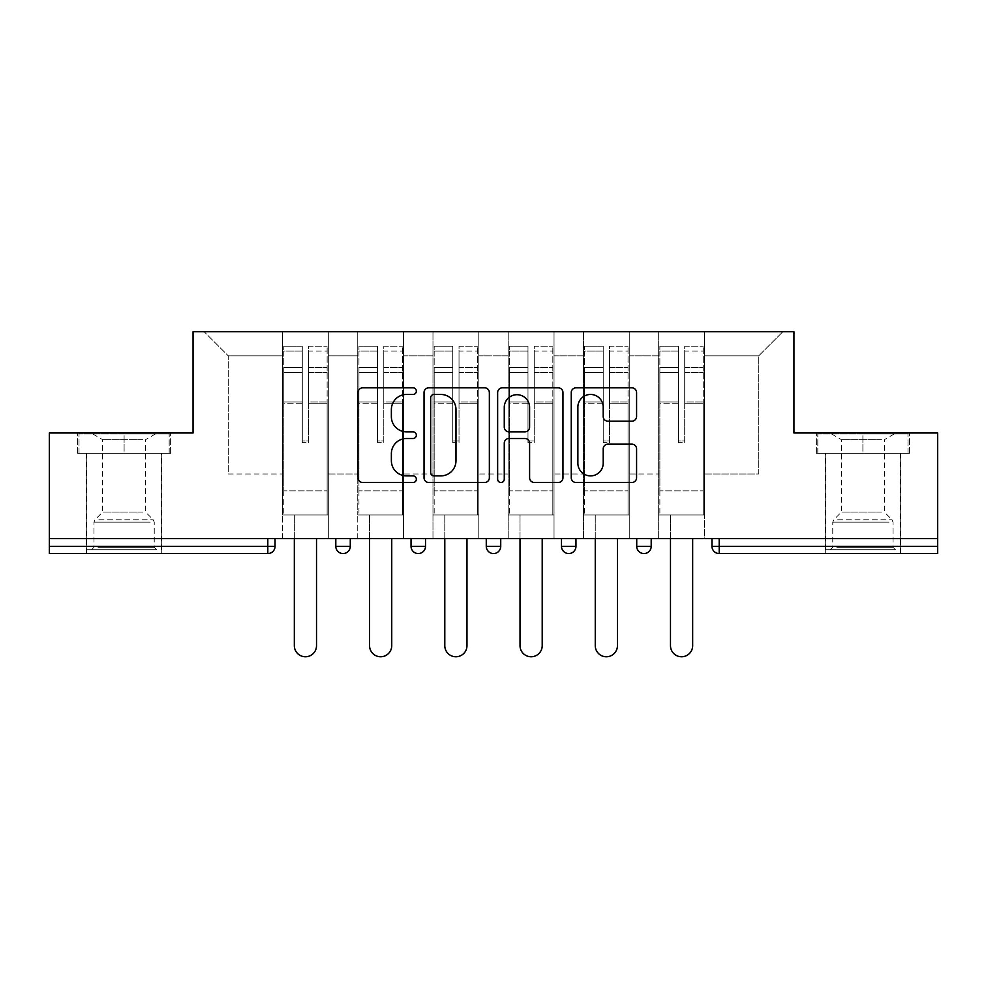 <?xml version="1.0" encoding="UTF-8"?>
<svg xmlns="http://www.w3.org/2000/svg" width="987" height="987" viewBox="0 0 987 987"><rect width="100%" height="100%" fill="white"/><g stroke="black" fill="none" stroke-linecap="round" stroke-linejoin="round"><path stroke-width="0.74" stroke-dasharray="4.93 3.7" d="M416.341 391.148A3.319 3.319 0 0 0 413.035 387.829L362.735 387.829A4.738 4.738 0 0 0 357.997 392.567L357.997 477.77A4.738 4.738 0 0 0 362.735 482.507L413.035 482.507A3.319 3.319 0 0 0 416.341 479.188A3.319 3.319 0 0 0 413.035 475.882L406.521 475.882A15.15 15.15 0 0 1 391.37 460.732L391.37 453.625A15.15 15.15 0 0 1 406.521 438.487L413.035 438.487A3.319 3.319 0 0 0 416.341 435.168A3.319 3.319 0 0 0 413.035 431.85L406.521 431.85A15.15 15.15 0 0 1 391.37 416.711L391.37 409.605A15.15 15.15 0 0 1 406.521 394.455L413.035 394.455A3.319 3.319 0 0 0 416.341 391.148M862.897 553.559L900.514 553.559L862.897 553.559M862.897 453.255L909.434 453.255L816.36 453.255L862.897 453.255L862.897 432.997L816.36 432.997L909.434 432.997L862.897 432.997L862.897 453.255L817.816 453.255L907.991 453.255L862.897 453.255L862.897 433.959L817.816 433.959L907.991 433.959L862.897 433.959L862.897 453.255M124.103 553.559L86.486 553.559L124.103 553.559M124.103 453.255L77.566 453.255L170.64 453.255L124.103 453.255L124.103 432.997L77.566 432.997L170.64 432.997L124.103 432.997L124.103 453.255L79.009 453.255L169.184 453.255L124.103 453.255L124.103 433.959L79.009 433.959L169.184 433.959L124.103 433.959L124.103 453.255M704.484 514.98L658.674 514.98L704.484 514.98L704.484 331.731L782.851 331.731L704.484 331.731L704.484 355.838L758.732 355.838L704.484 355.838L704.484 473.994L758.732 473.994L758.732 355.838L782.851 331.731L758.732 355.838L758.732 473.994L704.484 473.994L704.484 331.731L704.484 514.98L658.674 514.98L704.484 514.98L704.484 538.606L658.674 538.606L704.484 538.606L704.484 514.98M629.25 514.98L583.44 514.98L629.25 514.98L629.25 331.731L704.484 331.731L629.25 331.731L629.25 355.838L658.674 355.838L658.674 473.994L658.674 355.838L629.25 355.838L629.25 473.994L658.674 473.994L629.25 473.994L629.25 331.731L629.25 514.98L583.44 514.98L629.25 514.98L629.25 538.606L583.44 538.606L629.25 538.606L629.25 514.98M554.028 514.98L508.206 514.98L554.028 514.98L554.028 331.731L629.25 331.731L554.028 331.731L554.028 355.838L583.44 355.838L583.44 473.994L583.44 355.838L554.028 355.838L554.028 473.994L583.44 473.994L554.028 473.994L554.028 331.731L554.028 514.98L508.206 514.98L554.028 514.98L554.028 538.606L508.206 538.606L554.028 538.606L554.028 514.98M478.794 514.98L432.972 514.98L478.794 514.98L478.794 331.731L554.028 331.731L478.794 331.731L478.794 355.838L508.206 355.838L508.206 473.994L508.206 355.838L478.794 355.838L478.794 473.994L508.206 473.994L478.794 473.994L478.794 331.731L478.794 514.98L432.972 514.98L478.794 514.98L478.794 538.606L432.972 538.606L478.794 538.606L478.794 514.98M403.56 514.98L357.75 514.98L403.56 514.98L403.56 331.731L478.794 331.731L403.56 331.731L403.56 355.838L432.972 355.838L432.972 473.994L432.972 355.838L403.56 355.838L403.56 473.994L432.972 473.994L403.56 473.994L403.56 331.731L403.56 514.98L357.75 514.98L403.56 514.98L403.56 538.606L357.75 538.606L403.56 538.606L403.56 514.98M937.65 546.329L719.19 546.329L719.19 553.559L937.65 553.559L937.65 432.997L793.943 432.997L793.943 331.731L193.057 331.731L193.057 432.997L49.35 432.997L49.35 538.606L267.81 538.606L49.35 538.606L49.35 553.559L267.81 553.559L267.81 546.329L49.35 546.329M357.75 331.731L403.56 331.731L328.326 331.731L357.75 331.731L357.75 473.994L357.75 355.838L328.326 355.838L357.75 355.838L357.75 331.731L357.75 514.98L357.75 331.731M282.516 331.731L328.326 331.731L328.326 473.994L357.75 473.994L328.326 473.994L328.326 331.731L328.326 514.98L282.516 514.98L328.326 514.98L328.326 331.731L204.149 331.731L282.516 331.731L282.516 473.994L282.516 355.838L228.268 355.838L282.516 355.838L282.516 331.731L282.516 514.98L328.326 514.98L282.516 514.98L282.516 331.731M658.674 355.838L658.674 331.731L658.674 355.838M583.44 355.838L583.44 331.731L583.44 355.838M508.206 355.838L508.206 331.731L508.206 355.838M432.972 355.838L432.972 331.731L432.972 355.838M228.268 473.994L282.516 473.994L228.268 473.994L228.268 355.838L204.149 331.731L228.268 355.838L228.268 473.994M937.65 538.606L49.35 538.606M282.516 538.606L282.516 514.98L282.516 538.606L328.326 538.606L328.326 514.98L328.326 538.606L282.516 538.606M267.81 538.606L275.04 538.606L267.81 538.606L267.81 546.329L275.04 546.329M636.726 538.606L651.198 538.606L636.726 538.606M561.492 538.606L575.964 538.606L561.492 538.606L561.492 546.329L575.964 546.329L575.964 538.606M486.27 538.606L500.73 538.606L486.27 538.606L486.27 546.329L500.73 546.329L500.73 538.606M411.036 538.606L425.508 538.606L411.036 538.606M335.802 538.606L350.274 538.606L335.802 538.606M357.75 538.606L357.75 514.98L357.75 538.606M432.972 538.606L432.972 331.731L432.972 538.606M508.206 538.606L508.206 331.731L508.206 538.606M583.44 538.606L583.44 331.731L583.44 538.606M658.674 538.606L658.674 331.731L658.674 538.606M711.96 538.606L711.96 546.329L719.19 546.329L719.19 538.606M493.5 553.559A7.23 7.23 0 0 0 500.73 546.329M489.355 477.77L489.355 392.567A4.738 4.738 0 0 0 484.629 387.829L428.765 387.829A4.738 4.738 0 0 0 424.04 392.567L424.04 477.77A4.738 4.738 0 0 0 428.765 482.507L484.629 482.507A4.738 4.738 0 0 0 489.355 477.77M433.972 394.455A3.319 3.319 0 0 0 430.665 397.773L430.665 472.563A3.319 3.319 0 0 0 433.972 475.882L440.844 475.882A15.15 15.15 0 0 0 455.982 460.732L455.982 409.605A15.15 15.15 0 0 0 440.844 394.455L433.972 394.455M502.371 387.829L558.235 387.829A4.738 4.738 0 0 1 562.96 392.567L562.96 477.77A4.738 4.738 0 0 1 558.235 482.507L534.325 482.507A4.738 4.738 0 0 1 529.6 477.77L529.6 443.212A4.738 4.738 0 0 0 524.862 438.487L509.008 438.487A4.738 4.738 0 0 0 504.271 443.212L504.271 479.188A3.319 3.319 0 0 1 500.952 482.507A3.319 3.319 0 0 1 497.645 479.188L497.645 392.567A4.738 4.738 0 0 1 502.371 387.829M529.6 407.36A12.658 12.658 0 0 0 516.929 394.701A12.658 12.658 0 0 0 504.271 407.36L504.271 427.124A4.738 4.738 0 0 0 509.008 431.85L524.862 431.85A4.738 4.738 0 0 0 529.6 427.124L529.6 407.36M607.93 421.202L631.84 421.202A4.738 4.738 0 0 0 636.578 416.465L636.578 392.567A4.738 4.738 0 0 0 631.84 387.829L575.989 387.829A4.738 4.738 0 0 0 571.251 392.567L571.251 477.77A4.738 4.738 0 0 0 575.989 482.507L631.84 482.507A4.738 4.738 0 0 0 636.578 477.77L636.578 448.9A4.738 4.738 0 0 0 631.84 444.162L607.93 444.162A4.738 4.738 0 0 0 603.205 448.9L603.205 463.211A12.658 12.658 0 0 1 590.534 475.882A12.658 12.658 0 0 1 577.876 463.211L577.876 407.125A12.658 12.658 0 0 1 590.534 394.455A12.658 12.658 0 0 1 603.205 407.125L603.205 416.465A4.738 4.738 0 0 0 607.93 421.202M170.64 453.255L170.64 432.997L170.64 453.255M77.566 453.255L77.566 432.997L77.566 453.255M816.36 453.255L816.36 432.997L816.36 453.255M909.434 453.255L909.434 432.997L909.434 453.255M308.561 403.72L308.561 351.113L327.129 351.113L327.129 346.19L327.129 372.42L327.129 351.113L308.561 351.113L308.561 346.19L327.129 346.19L308.561 346.19L308.561 403.72L327.129 403.72L327.129 367.485L327.129 490.872L327.129 402.017L327.129 490.872L283.725 490.872L283.725 351.113L302.293 351.113L302.293 403.72L302.293 346.19L283.725 346.19L302.293 346.19L302.293 440.942L308.561 440.942L308.561 346.19L308.561 402.017L327.129 402.017L308.561 402.017L308.561 440.942L302.293 440.942L302.293 351.113L283.725 351.113L283.725 346.19L283.725 372.42L302.293 372.42L283.725 372.42L283.725 394.418L283.725 367.485L302.293 367.485L283.725 367.485L283.725 403.72L283.725 394.418L283.725 402.017L302.293 402.017L283.725 402.017L283.725 490.872L283.725 403.72L302.293 403.72L302.293 442.645L308.561 442.645L308.561 403.72L327.129 403.72L327.129 514.98L283.725 514.98L327.129 514.98L327.129 490.872L283.725 490.872L327.129 490.872L283.725 490.872L283.725 403.72L302.293 403.72L302.293 442.645L308.561 442.645L308.561 403.72M316.519 538.606L316.519 645.671A11.091 11.091 0 0 1 305.427 656.762A11.091 11.091 0 0 1 294.336 645.671L294.336 514.98L316.519 514.98L294.336 514.98L294.336 538.606M283.725 490.872L283.725 514.98L283.725 490.872M308.561 442.645L308.561 440.942L308.561 442.645M302.293 442.645L302.293 440.942L302.293 442.645M383.783 403.72L383.783 351.113L402.351 351.113L402.351 346.19L402.351 372.42L402.351 351.113L383.783 351.113L383.783 346.19L402.351 346.19L383.783 346.19L383.783 403.72L402.351 403.72L402.351 367.485L402.351 490.872L402.351 402.017L402.351 490.872L358.947 490.872L358.947 351.113L377.515 351.113L377.515 403.72L377.515 346.19L358.947 346.19L377.515 346.19L377.515 440.942L383.783 440.942L383.783 346.19L383.783 402.017L402.351 402.017L383.783 402.017L383.783 440.942L377.515 440.942L377.515 351.113L358.947 351.113L358.947 346.19L358.947 372.42L377.515 372.42L358.947 372.42L358.947 394.418L358.947 367.485L377.515 367.485L358.947 367.485L358.947 403.72L358.947 394.418L358.947 402.017L377.515 402.017L358.947 402.017L358.947 490.872L358.947 403.72L377.515 403.72L377.515 442.645L383.783 442.645L383.783 403.72L402.351 403.72L402.351 514.98L358.947 514.98L402.351 514.98L402.351 490.872L358.947 490.872L402.351 490.872L358.947 490.872L358.947 403.72L377.515 403.72L377.515 442.645L383.783 442.645L383.783 403.72M391.74 538.606L391.74 645.671A11.091 11.091 0 0 1 380.649 656.762A11.091 11.091 0 0 1 369.557 645.671L369.557 514.98L391.74 514.98L369.557 514.98L369.557 538.606M358.947 490.872L358.947 514.98L358.947 490.872M383.783 442.645L383.783 440.942L383.783 442.645M377.515 442.645L377.515 440.942L377.515 442.645M459.017 403.72L459.017 351.113L477.585 351.113L477.585 346.19L477.585 372.42L477.585 351.113L459.017 351.113L459.017 346.19L477.585 346.19L459.017 346.19L459.017 403.72L477.585 403.72L477.585 367.485L477.585 490.872L477.585 402.017L477.585 490.872L434.181 490.872L434.181 351.113L452.749 351.113L452.749 403.72L452.749 346.19L434.181 346.19L452.749 346.19L452.749 440.942L459.017 440.942L459.017 346.19L459.017 402.017L477.585 402.017L459.017 402.017L459.017 440.942L452.749 440.942L452.749 351.113L434.181 351.113L434.181 346.19L434.181 372.42L452.749 372.42L434.181 372.42L434.181 394.418L434.181 367.485L452.749 367.485L434.181 367.485L434.181 403.72L434.181 394.418L434.181 402.017L452.749 402.017L434.181 402.017L434.181 490.872L434.181 403.72L452.749 403.72L452.749 442.645L459.017 442.645L459.017 403.72L477.585 403.72L477.585 514.98L434.181 514.98L477.585 514.98L477.585 490.872L434.181 490.872L477.585 490.872L434.181 490.872L434.181 403.72L452.749 403.72L452.749 442.645L459.017 442.645L459.017 403.72M466.974 538.606L466.974 645.671A11.091 11.091 0 0 1 455.883 656.762A11.091 11.091 0 0 1 444.792 645.671L444.792 514.98L466.974 514.98L444.792 514.98L444.792 538.606M434.181 490.872L434.181 514.98L434.181 490.872M459.017 442.645L459.017 440.942L459.017 442.645M452.749 442.645L452.749 440.942L452.749 442.645M534.251 403.72L534.251 351.113L552.819 351.113L552.819 346.19L552.819 372.42L552.819 351.113L534.251 351.113L534.251 346.19L552.819 346.19L534.251 346.19L534.251 403.72L552.819 403.72L552.819 367.485L552.819 490.872L552.819 402.017L552.819 490.872L509.415 490.872L509.415 351.113L527.983 351.113L527.983 403.72L527.983 346.19L509.415 346.19L527.983 346.19L527.983 440.942L534.251 440.942L534.251 346.19L534.251 402.017L552.819 402.017L534.251 402.017L534.251 440.942L527.983 440.942L527.983 351.113L509.415 351.113L509.415 346.19L509.415 372.42L527.983 372.42L509.415 372.42L509.415 394.418L509.415 367.485L527.983 367.485L509.415 367.485L509.415 403.72L509.415 394.418L509.415 402.017L527.983 402.017L509.415 402.017L509.415 490.872L509.415 403.72L527.983 403.72L527.983 442.645L534.251 442.645L534.251 403.72L552.819 403.72L552.819 514.98L509.415 514.98L552.819 514.98L552.819 490.872L509.415 490.872L552.819 490.872L509.415 490.872L509.415 403.72L527.983 403.72L527.983 442.645L534.251 442.645L534.251 403.72M542.208 538.606L542.208 645.671A11.091 11.091 0 0 1 531.117 656.762A11.091 11.091 0 0 1 520.026 645.671L520.026 514.98L542.208 514.98L520.026 514.98L520.026 538.606M509.415 490.872L509.415 514.98L509.415 490.872M534.251 442.645L534.251 440.942L534.251 442.645M527.983 442.645L527.983 440.942L527.983 442.645M609.485 403.72L609.485 351.113L628.053 351.113L628.053 346.19L628.053 372.42L628.053 351.113L609.485 351.113L609.485 346.19L628.053 346.19L609.485 346.19L609.485 403.72L628.053 403.72L628.053 367.485L628.053 490.872L628.053 402.017L628.053 490.872L584.649 490.872L584.649 351.113L603.217 351.113L603.217 403.72L603.217 346.19L584.649 346.19L603.217 346.19L603.217 440.942L609.485 440.942L609.485 346.19L609.485 402.017L628.053 402.017L609.485 402.017L609.485 440.942L603.217 440.942L603.217 351.113L584.649 351.113L584.649 346.19L584.649 372.42L603.217 372.42L584.649 372.42L584.649 394.418L584.649 367.485L603.217 367.485L584.649 367.485L584.649 403.72L584.649 394.418L584.649 402.017L603.217 402.017L584.649 402.017L584.649 490.872L584.649 403.72L603.217 403.72L603.217 442.645L609.485 442.645L609.485 403.72L628.053 403.72L628.053 514.98L584.649 514.98L628.053 514.98L628.053 490.872L584.649 490.872L628.053 490.872L584.649 490.872L584.649 403.72L603.217 403.72L603.217 442.645L609.485 442.645L609.485 403.72M617.443 538.606L617.443 645.671A11.091 11.091 0 0 1 606.351 656.762A11.091 11.091 0 0 1 595.26 645.671L595.26 514.98L617.443 514.98L595.26 514.98L595.26 538.606M584.649 490.872L584.649 514.98L584.649 490.872M609.485 442.645L609.485 440.942L609.485 442.645M603.217 442.645L603.217 440.942L603.217 442.645M684.707 403.72L684.707 351.113L703.275 351.113L703.275 346.19L703.275 372.42L703.275 351.113L684.707 351.113L684.707 346.19L703.275 346.19L684.707 346.19L684.707 403.72L703.275 403.72L703.275 367.485L703.275 490.872L703.275 402.017L703.275 490.872L659.871 490.872L659.871 351.113L678.439 351.113L678.439 403.72L678.439 346.19L659.871 346.19L678.439 346.19L678.439 440.942L684.707 440.942L684.707 346.19L684.707 402.017L703.275 402.017L684.707 402.017L684.707 440.942L678.439 440.942L678.439 351.113L659.871 351.113L659.871 346.19L659.871 372.42L678.439 372.42L659.871 372.42L659.871 394.418L659.871 367.485L678.439 367.485L659.871 367.485L659.871 403.72L659.871 394.418L659.871 402.017L678.439 402.017L659.871 402.017L659.871 490.872L659.871 403.72L678.439 403.72L678.439 442.645L684.707 442.645L684.707 403.72L703.275 403.72L703.275 514.98L659.871 514.98L703.275 514.98L703.275 490.872L659.871 490.872L703.275 490.872L659.871 490.872L659.871 403.72L678.439 403.72L678.439 442.645L684.707 442.645L684.707 403.72M692.664 538.606L692.664 645.671A11.091 11.091 0 0 1 681.573 656.762A11.091 11.091 0 0 1 670.481 645.671L670.481 514.98L692.664 514.98L670.481 514.98L670.481 538.606M659.871 490.872L659.871 514.98L659.871 490.872M684.707 442.645L684.707 440.942L684.707 442.645M678.439 442.645L678.439 440.942L678.439 442.645M152.294 549.697L91.544 549.697L152.294 549.697M97.997 547.291L154.243 547.291L97.997 547.291M151.245 433.959L92.753 433.959L151.245 433.959M142.683 439.671L102.636 439.671L142.683 439.671M142.683 512.08L102.636 512.08L142.683 512.08M156.464 549.697L86.72 549.697L156.464 549.697M156.464 453.255L86.72 453.255L156.464 453.255M79.009 453.255L79.009 433.959L79.009 453.255M169.184 453.255L169.184 433.959L169.184 453.255M891.088 549.697L830.351 549.697L891.088 549.697M836.803 547.291L893.038 547.291L836.803 547.291M890.052 433.959L831.56 433.959L890.052 433.959M881.49 439.671L841.442 439.671L881.49 439.671M881.49 512.08L841.442 512.08L881.49 512.08M895.271 549.697L825.527 549.697L895.271 549.697M895.271 453.255L825.527 453.255L895.271 453.255M817.816 453.255L817.816 433.959L817.816 453.255M907.991 453.255L907.991 433.959L907.991 453.255M350.274 546.329L335.802 546.329M425.508 546.329L411.036 546.329M651.198 546.329L636.726 546.329M308.561 372.42L327.129 372.42L308.561 372.42M308.561 367.485L327.129 367.485L308.561 367.485M383.783 372.42L402.351 372.42L383.783 372.42M383.783 367.485L402.351 367.485L383.783 367.485M459.017 372.42L477.585 372.42L459.017 372.42M459.017 367.485L477.585 367.485L459.017 367.485M534.251 372.42L552.819 372.42L534.251 372.42M534.251 367.485L552.819 367.485L534.251 367.485M609.485 372.42L628.053 372.42L609.485 372.42M609.485 367.485L628.053 367.485L609.485 367.485M684.707 372.42L703.275 372.42L684.707 372.42M684.707 367.485L703.275 367.485L684.707 367.485M150.197 522.16L93.962 522.16L150.197 522.16M98.848 519.779L153.244 519.779L98.848 519.779M889.003 522.16L832.757 522.16L889.003 522.16M837.655 519.779L892.051 519.779L837.655 519.779M825.292 453.255L825.292 553.559M86.486 453.255L86.486 553.559M161.708 453.255L161.708 553.559M900.514 453.255L900.514 553.559M92.753 433.959L102.636 439.671L102.636 512.08L94.949 519.779L93.962 522.16L93.962 547.291L91.544 549.697M161.473 549.697L161.473 453.255M86.72 549.697L86.72 453.255M155.44 433.959L145.558 439.671L145.558 512.08L153.244 519.779L154.243 522.16L154.243 547.291L156.649 549.697M831.56 433.959L841.442 439.671L841.442 512.08L833.756 519.779L832.757 522.16L832.757 547.291L830.351 549.697M900.28 549.697L900.28 453.255M825.527 549.697L825.527 453.255M894.247 433.959L884.364 439.671L884.364 512.08L892.051 519.779L893.038 522.16L893.038 547.291L895.456 549.697"/><path stroke-width="1.48" d="M416.341 391.148A3.319 3.319 0 0 0 413.035 387.829L362.735 387.829A4.738 4.738 0 0 0 357.997 392.567L357.997 477.77A4.738 4.738 0 0 0 362.735 482.507L413.035 482.507A3.319 3.319 0 0 0 416.341 479.188A3.319 3.319 0 0 0 413.035 475.882L406.521 475.882A15.15 15.15 0 0 1 391.37 460.732L391.37 453.625A15.15 15.15 0 0 1 406.521 438.487L413.035 438.487A3.319 3.319 0 0 0 416.341 435.168A3.319 3.319 0 0 0 413.035 431.85L406.521 431.85A15.15 15.15 0 0 1 391.37 416.711L391.37 409.605A15.15 15.15 0 0 1 406.521 394.455L413.035 394.455A3.319 3.319 0 0 0 416.341 391.148M631.84 421.202A4.738 4.738 0 0 0 636.578 416.465L636.578 392.567A4.738 4.738 0 0 0 631.84 387.829L575.989 387.829A4.738 4.738 0 0 0 571.251 392.567L571.251 477.77A4.738 4.738 0 0 0 575.989 482.507L631.84 482.507A4.738 4.738 0 0 0 636.578 477.77L636.578 448.9A4.738 4.738 0 0 0 631.84 444.162L607.93 444.162A4.738 4.738 0 0 0 603.205 448.9L603.205 463.211A12.658 12.658 0 0 1 590.534 475.882A12.658 12.658 0 0 1 577.876 463.211L577.876 407.125A12.658 12.658 0 0 1 590.534 394.455A12.658 12.658 0 0 1 603.205 407.125L603.205 416.465A4.738 4.738 0 0 0 607.93 421.202L631.84 421.202M49.35 538.606L49.35 432.997L193.057 432.997L193.057 331.731L793.943 331.731L793.943 432.997L937.65 432.997L937.65 538.606L49.35 538.606L49.35 546.329L267.81 546.329L267.81 538.606M489.355 392.567A4.738 4.738 0 0 0 484.629 387.829L428.765 387.829A4.738 4.738 0 0 0 424.04 392.567L424.04 477.77A4.738 4.738 0 0 0 428.765 482.507L484.629 482.507A4.738 4.738 0 0 0 489.355 477.77L489.355 392.567M502.371 387.829L558.235 387.829A4.738 4.738 0 0 1 562.96 392.567L562.96 477.77A4.738 4.738 0 0 1 558.235 482.507L534.325 482.507A4.738 4.738 0 0 1 529.6 477.77L529.6 443.212A4.738 4.738 0 0 0 524.862 438.487L509.008 438.487A4.738 4.738 0 0 0 504.271 443.212L504.271 479.188A3.319 3.319 0 0 1 500.952 482.507A3.319 3.319 0 0 1 497.645 479.188L497.645 392.567A4.738 4.738 0 0 1 502.371 387.829M267.81 553.559A7.23 7.23 0 0 0 275.04 546.329L267.81 546.329L267.81 553.559A7.23 7.23 0 0 0 275.04 546.329L275.04 538.606L275.04 546.329A7.23 7.23 0 0 1 267.81 553.559L49.35 553.559L49.35 546.329M937.65 538.606L937.65 553.559L719.19 553.559A7.23 7.23 0 0 1 711.96 546.329L711.96 538.606M335.802 538.606L335.802 546.329L335.802 538.606M343.044 553.559A7.23 7.23 0 0 1 335.802 546.329A7.23 7.23 0 0 0 343.044 553.559A7.23 7.23 0 0 0 350.274 546.329L350.274 538.606L350.274 546.329A7.23 7.23 0 0 1 343.044 553.559A7.23 7.23 0 0 1 335.802 546.329L350.274 546.329A7.23 7.23 0 0 1 343.044 553.559M411.036 538.606L411.036 546.329L411.036 538.606M425.508 538.606L425.508 546.329L425.508 538.606M500.73 538.606L500.73 546.329L486.27 546.329A7.23 7.23 0 0 0 493.5 553.559A7.23 7.23 0 0 1 486.27 546.329L486.27 538.606M575.964 538.606L575.964 546.329L561.492 546.329A7.23 7.23 0 0 0 568.734 553.559A7.23 7.23 0 0 1 561.492 546.329L561.492 538.606M636.726 538.606L636.726 546.329L636.726 538.606M651.198 538.606L651.198 546.329L651.198 538.606M418.266 553.559A7.23 7.23 0 0 1 411.036 546.329A7.23 7.23 0 0 0 418.266 553.559A7.23 7.23 0 0 0 425.508 546.329A7.23 7.23 0 0 1 418.266 553.559A7.23 7.23 0 0 1 411.036 546.329L425.508 546.329A7.23 7.23 0 0 1 418.266 553.559M493.5 553.559A7.23 7.23 0 0 0 500.73 546.329A7.23 7.23 0 0 1 493.5 553.559A7.23 7.23 0 0 1 486.27 546.329M575.964 546.329A7.23 7.23 0 0 1 568.734 553.559A7.23 7.23 0 0 0 575.964 546.329A7.23 7.23 0 0 1 568.734 553.559A7.23 7.23 0 0 1 561.492 546.329M643.956 553.559A7.23 7.23 0 0 1 636.726 546.329A7.23 7.23 0 0 0 643.956 553.559A7.23 7.23 0 0 0 651.198 546.329A7.23 7.23 0 0 1 643.956 553.559A7.23 7.23 0 0 1 636.726 546.329L651.198 546.329A7.23 7.23 0 0 1 643.956 553.559M719.19 538.606L719.19 553.559A7.23 7.23 0 0 1 711.96 546.329L937.65 546.329M433.972 394.455A3.319 3.319 0 0 0 430.665 397.773L430.665 472.563A3.319 3.319 0 0 0 433.972 475.882L440.844 475.882A15.15 15.15 0 0 0 455.982 460.732L455.982 409.605A15.15 15.15 0 0 0 440.844 394.455L433.972 394.455M529.6 407.36A12.658 12.658 0 0 0 516.929 394.701A12.658 12.658 0 0 0 504.271 407.36L504.271 427.124A4.738 4.738 0 0 0 509.008 431.85L524.862 431.85A4.738 4.738 0 0 0 529.6 427.124L529.6 407.36M294.336 538.606L294.336 645.671A11.091 11.091 0 0 0 305.427 656.762A11.091 11.091 0 0 0 316.519 645.671L316.519 538.606M369.557 538.606L369.557 645.671A11.091 11.091 0 0 0 380.649 656.762A11.091 11.091 0 0 0 391.74 645.671L391.74 538.606M444.792 538.606L444.792 645.671A11.091 11.091 0 0 0 455.883 656.762A11.091 11.091 0 0 0 466.974 645.671L466.974 538.606M520.026 538.606L520.026 645.671A11.091 11.091 0 0 0 531.117 656.762A11.091 11.091 0 0 0 542.208 645.671L542.208 538.606M595.26 538.606L595.26 645.671A11.091 11.091 0 0 0 606.351 656.762A11.091 11.091 0 0 0 617.443 645.671L617.443 538.606M670.481 538.606L670.481 645.671A11.091 11.091 0 0 0 681.573 656.762A11.091 11.091 0 0 0 692.664 645.671L692.664 538.606M719.19 553.559A7.23 7.23 0 0 1 711.96 546.329"/></g></svg>

